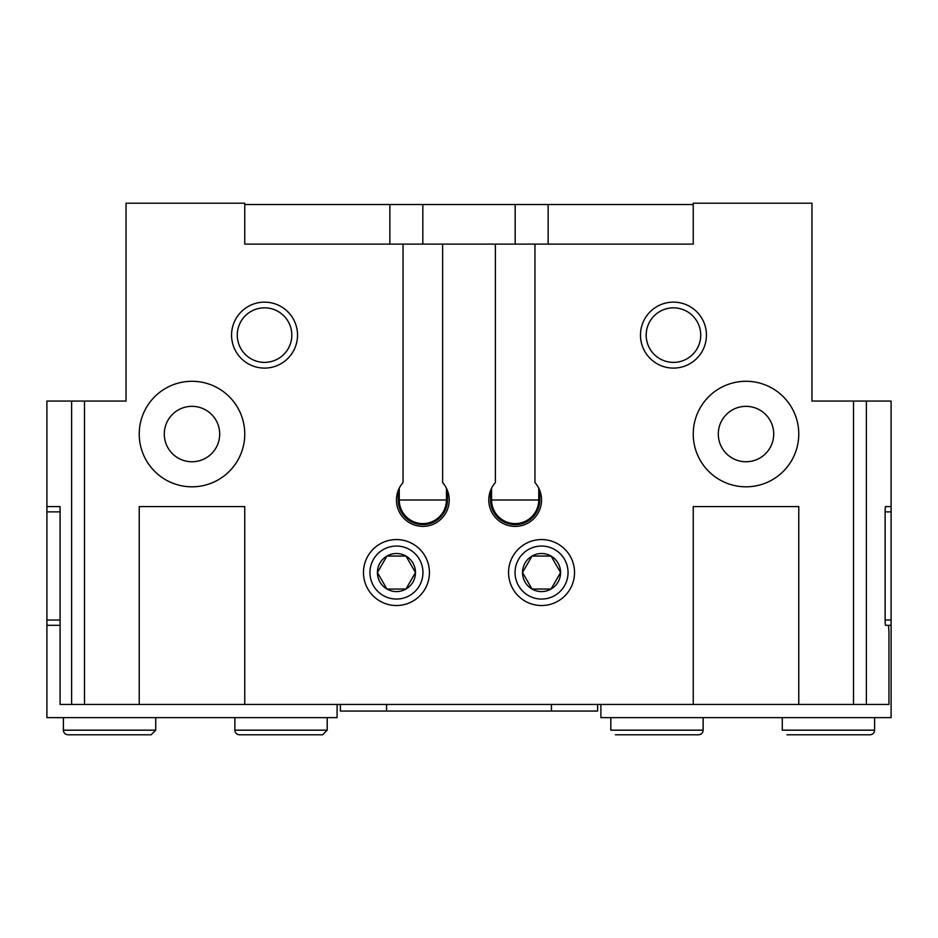 <?xml version="1.0" encoding="UTF-8"?>
<svg xmlns="http://www.w3.org/2000/svg" width="938" height="938" viewBox="0 0 938 938"><rect width="100%" height="100%" fill="white"/><g stroke="black" fill="none" stroke-linecap="round" stroke-linejoin="round"><path stroke-width="1.41" d="M693.241 434.048A52.763 52.763 0 0 0 772.384 479.74A52.763 52.763 0 0 0 772.384 388.355A52.763 52.763 0 0 0 693.241 434.048M139.234 434.048A52.763 52.763 0 0 0 218.378 479.74A52.763 52.763 0 0 0 218.378 388.355A52.763 52.763 0 0 0 139.234 434.048M718.297 434.048A27.694 27.694 0 0 0 759.85 458.037A27.694 27.694 0 0 0 759.85 410.058A27.694 27.694 0 0 0 718.297 434.048M164.291 434.048A27.694 27.694 0 0 0 205.844 458.037A27.694 27.694 0 0 0 205.844 410.058A27.694 27.694 0 0 0 164.291 434.048M403.047 244.103L403.047 482.554A26.381 26.381 0 0 0 404.571 519.042A26.381 26.381 0 0 0 441.095 519.042A26.381 26.381 0 0 0 442.619 482.554L442.619 244.103L244.759 244.103L244.759 203.206L126.044 203.206L126.044 401.065L46.9 401.065L46.9 506.59L60.091 506.59L60.091 704.45L71.616 704.45L71.616 401.065M398.204 490.562L398.204 500.001A24.634 24.634 0 0 0 422.827 524.635A24.634 24.634 0 0 0 447.461 500.001L447.461 490.562M495.381 244.103L495.381 482.554A26.381 26.381 0 0 0 496.906 519.042A26.381 26.381 0 0 0 533.429 519.042A26.381 26.381 0 0 0 534.953 482.554L534.953 244.103L442.619 244.103M490.539 490.562L490.539 500.001L539.796 500.001L539.796 490.562M534.953 244.103L693.241 244.103L693.241 203.206L811.956 203.206L811.956 401.065L891.1 401.065L891.1 506.59L885.472 506.59L885.132 509.885M885.132 509.897L885.132 622.011L885.472 625.306L888.509 625.306L888.954 631.907L888.954 704.45L71.616 704.45M693.241 704.45L693.241 506.59L798.766 506.59L798.766 704.45M139.234 704.45L139.234 506.59L244.759 506.59L244.759 704.45M363.475 572.543A32.971 32.971 0 0 0 412.943 601.106A32.971 32.971 0 0 0 412.943 543.993A32.971 32.971 0 0 0 363.475 572.543M508.572 572.543A32.971 32.971 0 0 0 558.04 601.106A32.971 32.971 0 0 0 558.04 543.993A32.971 32.971 0 0 0 508.572 572.543M640.478 335.112A32.971 32.971 0 0 0 689.946 363.674A32.971 32.971 0 0 0 689.946 306.562A32.971 32.971 0 0 0 640.478 335.112M231.569 335.112A32.971 32.971 0 0 0 281.037 363.674A32.971 32.971 0 0 0 281.037 306.562A32.971 32.971 0 0 0 231.569 335.112M340.388 704.45L340.388 711.051L597.612 711.051L597.612 704.45M693.241 204.531L548.144 204.531L548.144 244.103M515.173 244.103L515.173 204.531L548.144 204.531M515.173 204.531L244.759 204.531M389.856 244.103L389.856 204.531M539.796 500.001A24.634 24.634 0 0 1 515.173 524.635A24.634 24.634 0 0 1 490.539 500.001M237.279 335.112A27.261 27.261 0 0 0 278.176 358.726A27.261 27.261 0 0 0 278.176 311.498A27.261 27.261 0 0 0 237.279 335.112M646.188 335.112A27.261 27.261 0 0 0 687.085 358.726A27.261 27.261 0 0 0 687.085 311.498A27.261 27.261 0 0 0 646.188 335.112M600.906 704.45L600.906 717.64L891.1 717.64L891.1 625.306L885.472 625.306M891.1 506.59L891.1 511.867L885.132 511.867M891.1 511.867L891.1 620.03L885.132 620.03M891.1 620.03L891.1 625.306M610.802 730.174L610.802 717.64L610.802 730.174L703.137 730.174L703.137 717.64M782.28 730.174L782.28 717.64L782.28 730.174L874.615 730.174L874.615 717.64M60.091 620.03L46.9 620.03L46.9 717.64L337.094 717.64L337.094 704.45M46.9 625.306L60.091 625.306M46.9 620.03L46.9 511.867L60.091 511.867M46.9 511.867L46.9 506.59M234.863 717.64L234.863 730.174L327.198 730.174L327.198 717.64L327.198 730.174L322.59 734.794M63.385 717.64L63.385 730.174L155.72 730.174L155.72 717.64L155.72 730.174L151.112 734.794M551.063 589.041A19.041 19.041 0 0 0 551.063 556.058A19.041 19.041 0 0 0 522.513 572.543A19.041 19.041 0 0 0 551.063 589.041L560.584 572.543L551.063 556.058L532.034 556.058L522.513 572.543L532.034 589.041L551.063 589.041L532.034 589.041L522.513 572.543L532.034 556.058L551.063 556.058L560.584 572.543L551.063 589.041M541.554 599.054A26.51 26.51 0 0 0 564.5 559.294A26.51 26.51 0 0 0 518.597 559.294A26.51 26.51 0 0 0 541.554 599.054M405.966 589.041A19.041 19.041 0 0 0 405.966 556.058A19.041 19.041 0 0 0 377.416 572.543A19.041 19.041 0 0 0 405.966 589.041L415.487 572.543L405.966 556.058L386.937 556.058L377.416 572.543L386.937 589.041L405.966 589.041L386.937 589.041L377.416 572.543L386.937 556.058L405.966 556.058L415.487 572.543L405.966 589.041M396.446 599.054A26.51 26.51 0 0 0 419.403 559.294A26.51 26.51 0 0 0 373.5 559.294A26.51 26.51 0 0 0 396.446 599.054M399.236 488.194L399.236 500.001L446.429 500.001A23.591 23.591 0 0 1 422.827 523.592A23.591 23.591 0 0 1 399.236 500.001L398.204 500.001M447.461 500.001L446.429 500.001L446.429 488.194M491.571 488.194L491.571 500.001A23.591 23.591 0 0 0 515.173 523.592A23.591 23.591 0 0 0 538.764 500.001L538.764 488.194M853.498 704.45L853.498 401.065M84.502 704.45L84.502 401.065M866.384 704.45L866.384 401.065M551.438 711.051L551.438 704.45M386.562 711.051L386.562 704.45M422.827 244.103L422.827 204.531M703.137 730.174C702.914 732.93 701.378 734.466 698.517 734.794L615.422 734.794M874.615 730.174C874.392 732.93 872.856 734.466 869.995 734.794L786.9 734.794M234.863 730.174C235.086 732.93 236.622 734.466 239.483 734.794L322.578 734.794M63.385 730.174C63.608 732.93 65.144 734.466 68.005 734.794L151.1 734.794"/></g></svg>
